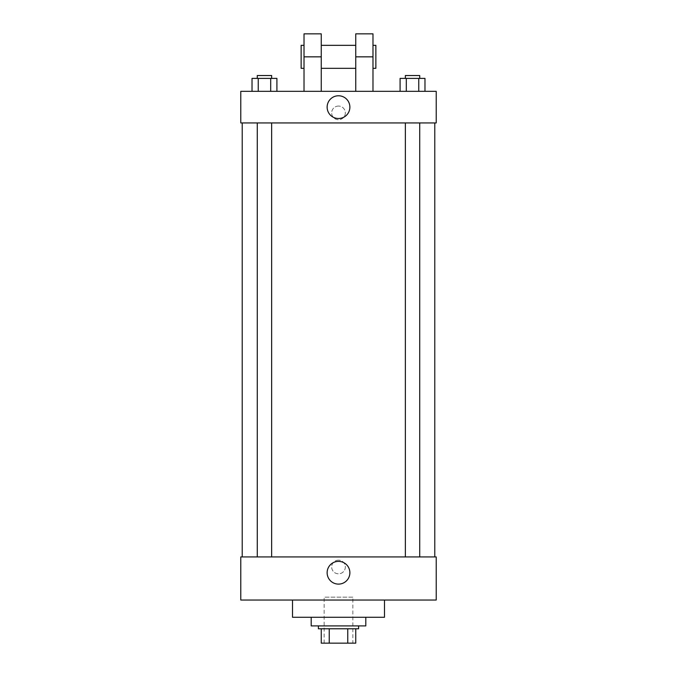 <?xml version="1.0" encoding="UTF-8"?>
<svg xmlns="http://www.w3.org/2000/svg" width="677" height="677" viewBox="0 0 677 677"><rect width="100%" height="100%" fill="white"/><g stroke="black" fill="none" stroke-linecap="round" stroke-linejoin="round"><path stroke-width="0.51" stroke-dasharray="3.38 2.54" d="M352.869 597.165L324.131 597.165L352.869 597.165L352.869 643.15L324.131 643.15L352.869 643.15M329.234 643.15L321.253 643.15L321.253 628.781L329.234 628.781L329.234 643.15L355.747 643.15M347.766 628.781L329.234 628.781L347.766 628.781L347.766 643.15M329.234 628.781L321.253 628.781M318.385 628.781L358.615 628.781M338.5 625.903L318.385 625.903L338.5 625.903M365.8 625.903L311.2 625.903M365.8 617.28L311.2 617.28L365.8 617.28M384.485 600.042L384.485 617.28L292.515 617.28L292.515 600.042L384.485 600.042L292.515 600.042M240.784 600.042L436.216 600.042L436.216 556.926L240.784 556.926L240.784 600.042M338.5 560.158A6.829 6.829 0 0 0 332.585 570.398A6.829 6.829 0 0 0 344.415 570.398A6.829 6.829 0 0 0 338.5 560.158A6.829 6.829 0 0 1 344.415 570.398A6.829 6.829 0 0 1 332.585 570.398A6.829 6.829 0 0 1 338.5 560.158M412.538 556.926L419.723 556.926L412.538 556.926M271.646 556.926L257.277 556.926L271.646 556.926L257.277 556.926L271.646 556.926L271.646 122.943L257.277 122.943L271.646 122.943M338.5 556.926L434.778 556.926L338.5 556.926M436.216 566.987L436.216 573.817L436.216 566.987M240.784 566.987L240.784 573.817L240.784 566.987M327.135 572.734A11.365 11.365 0 0 0 344.187 582.584A11.365 11.365 0 0 0 344.187 562.892A11.365 11.365 0 0 0 327.135 572.734M338.5 122.943L242.222 122.943L338.5 122.943M412.538 122.943L419.723 122.943L412.538 122.943M240.784 122.943L436.216 122.943L436.216 91.327L240.784 91.327L240.784 122.943L436.216 122.943M400.09 91.327L400.09 78.397L424.978 78.397L418.758 78.397L418.758 91.327L424.978 91.327L400.09 91.327L424.978 91.327L400.09 91.327L424.978 91.327L418.758 91.327L418.758 78.397L406.31 78.397L406.31 91.327L406.31 78.397L424.978 78.397L424.978 91.327M419.723 78.397L405.354 78.397L419.723 78.397L405.354 78.397L419.723 78.397L419.723 75.528L405.354 75.528L419.723 75.528L405.354 75.528L405.354 78.397M252.022 91.327L252.022 78.397L276.91 78.397L270.69 78.397L270.69 91.327L276.91 91.327L252.022 91.327L276.91 91.327L252.022 91.327L276.91 91.327L270.69 91.327L270.69 78.397L258.242 78.397L258.242 91.327L258.242 78.397L276.91 78.397L276.91 91.327M271.646 78.397L257.277 78.397L271.646 78.397L257.277 78.397L271.646 78.397L271.646 75.528L257.277 75.528L271.646 75.528L257.277 75.528L257.277 78.397M418.758 78.397L418.758 91.327M406.31 78.397L406.31 91.327M270.69 78.397L270.69 91.327M258.242 78.397L258.242 91.327M436.216 112.89L436.216 106.061L436.216 112.89M327.135 107.135A11.365 11.365 0 0 0 344.187 116.986A11.365 11.365 0 0 0 344.187 97.293A11.365 11.365 0 0 0 327.135 107.135M240.784 112.89L240.784 106.061L240.784 112.89M338.5 106.061A6.829 6.829 0 0 0 332.585 116.3A6.829 6.829 0 0 0 344.415 116.3A6.829 6.829 0 0 0 338.5 106.061A6.829 6.829 0 0 1 344.415 116.3A6.829 6.829 0 0 1 332.585 116.3A6.829 6.829 0 0 1 338.5 106.061M304.015 91.327L321.253 91.327L304.015 91.327L304.015 56.843L321.253 56.843L321.253 91.327M355.747 91.327L372.985 91.327L355.747 91.327L355.747 33.85M355.747 45.342L355.747 68.335L355.747 45.342M321.253 45.342L321.253 68.335L321.253 45.342M321.253 33.85L321.253 56.843M372.985 45.342L372.985 68.335L372.985 45.342M372.985 33.85L372.985 91.327M375.862 45.342L375.862 68.335M304.015 68.335L304.015 45.342L304.015 68.335M304.015 33.85L304.015 56.843M301.138 68.335L301.138 45.342M355.747 56.843L372.985 56.843M324.131 643.15L324.131 597.165M257.277 122.943L257.277 556.926M405.354 122.943L405.354 556.926M419.723 122.943L419.723 556.926"/><path stroke-width="1.02" d="M347.766 628.781L347.766 643.15L321.253 643.15L321.253 628.781M347.766 643.15L355.747 643.15L355.747 628.781L355.747 643.15M358.615 625.903L358.615 628.781L318.385 628.781L318.385 625.903M329.234 628.781L329.234 643.15M311.2 617.28L311.2 625.903L365.8 625.903L365.8 617.28M292.515 600.042L292.515 617.28L384.485 617.28L384.485 600.042M436.216 600.042L240.784 600.042L240.784 556.926L436.216 556.926L436.216 600.042M327.135 572.734A11.365 11.365 0 0 1 344.187 562.892A11.365 11.365 0 0 1 344.187 582.584A11.365 11.365 0 0 1 327.135 572.734M436.216 122.943L240.784 122.943L240.784 91.327L436.216 91.327L436.216 122.943L240.784 122.943M424.978 91.327L424.978 78.397L400.09 78.397L400.09 91.327M418.758 78.397L418.758 91.327M406.31 78.397L406.31 91.327M405.354 78.397L405.354 75.528L419.723 75.528L419.723 78.397M276.91 91.327L276.91 78.397L252.022 78.397L252.022 91.327M270.69 78.397L270.69 91.327M258.242 78.397L258.242 91.327M257.277 78.397L257.277 75.528L271.646 75.528L271.646 78.397M327.135 107.135A11.365 11.365 0 0 1 344.187 97.293A11.365 11.365 0 0 1 344.187 116.986A11.365 11.365 0 0 1 327.135 107.135M355.747 91.327L355.747 56.843L372.985 56.843L372.985 33.85L355.747 33.85L355.747 56.843M355.747 45.342L321.253 45.342M304.015 91.327L304.015 56.843L321.253 56.843L321.253 91.327M321.253 56.843L321.253 33.85L304.015 33.85L304.015 56.843M372.985 91.327L372.985 56.843M372.985 68.335L375.862 68.335L375.862 45.342L372.985 45.342M304.015 45.342L301.138 45.342L301.138 68.335L304.015 68.335M242.222 122.943L242.222 556.926M434.778 122.943L434.778 556.926M419.723 556.926L419.723 122.943M405.354 556.926L405.354 122.943M257.277 122.943L257.277 556.926M271.646 122.943L271.646 556.926M355.747 68.335L321.253 68.335"/></g></svg>
